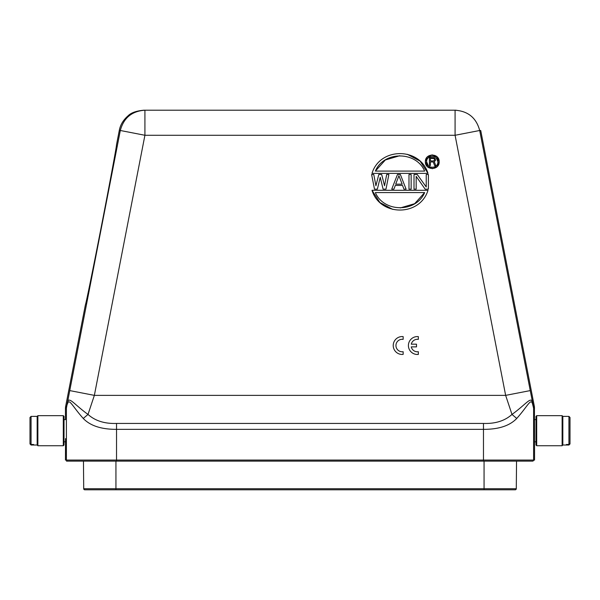 <?xml version="1.0" encoding="UTF-8"?>
<svg xmlns="http://www.w3.org/2000/svg" width="600" height="600" viewBox="0 0 600 600"><rect width="100%" height="100%" fill="white"/><g stroke="black" fill="none" stroke-linecap="round" stroke-linejoin="round"><path stroke-width="0.9" d="M392.722 209.377L379.868 202.507L372 190.282L428.002 190.282C419.978 216.63 380.017 216.63 372 190.282M407.28 154.282L420.127 161.153L428.002 173.377L372 173.377C380.017 147.03 419.978 147.03 428.002 173.377M437.138 156.9L439.155 161.775L437.235 166.553M437.138 166.65L432.487 168.667M432.263 168.667L427.493 166.755M427.388 166.65L425.37 161.775L427.29 157.005M427.388 156.9L432.037 154.89M432.263 154.882L437.033 156.803M119.28 130.493L116.46 145.005C116.895 144.765 109.95 182.243 101.648 224.94C93.352 267.63 85.748 304.98 85.44 304.597L65.58 406.748L66.532 406.845L66.39 408.21L69.75 390.592L94.358 395.37L144.915 135.278L144.915 110.212L143.887 110.212L455.085 110.212L144.915 110.212C131.895 111.127 123.69 117.892 120.308 130.493L119.28 130.493C120.285 124.98 123.172 120.127 127.942 115.935C130.958 112.785 136.267 110.88 143.887 110.212M65.52 438.623L65.453 460.065L66.398 460.065L66.398 408.21M516.54 461.138L516.293 488.722A1.073 1.073 0 0 1 515.22 489.787L491.22 489.787M108.78 489.787L84.78 489.787A1.073 1.073 -90 0 1 83.707 488.722A1.073 1.073 -90.1 0 0 84.78 489.787L115.942 489.787L115.942 488.722L516.293 488.722A1.073 1.073 0 0 1 515.22 489.787L115.942 489.787M83.46 461.138L483.472 461.138L67.477 461.138L83.46 461.138L83.707 488.722L115.942 488.722L115.942 461.138M535.98 441.803L534.548 441.803L534.548 460.065L533.602 460.065A1.073 1.073 -90 0 1 532.523 461.138L483.472 461.138L483.472 460.065L66.398 460.065A1.073 1.073 -90 0 0 67.477 461.138L66.525 461.138L67.477 461.138M66.532 406.845L67.395 402.765C68.722 395.715 73.552 403.965 88.012 414.435L94.358 395.37L505.643 395.37L530.25 390.592L479.692 130.493L455.085 135.278L455.085 110.212L456.112 110.212L455.085 110.212C468.105 111.127 476.31 117.892 479.692 130.493L480.72 130.493L534.42 406.748L534.548 441.803M534.48 422.662L534.45 432.097M66.39 408.21L65.453 408.12L65.453 419.603L64.02 419.603M65.453 408.12L65.58 406.748M116.528 461.138L116.535 429.345C101.325 429.405 90.24 425.775 83.258 418.455C71.977 405.825 69.097 397.59 67.41 404.13M534.42 406.748L533.467 406.845L533.602 408.21L532.59 404.13C530.903 397.59 528.023 405.817 516.743 418.455C509.73 425.783 498.645 429.412 483.465 429.345L116.535 429.345L116.528 423.435C104.655 423.847 95.153 420.847 88.012 414.435L83.258 418.455M69.75 390.592L120.308 130.493L144.915 135.278L455.085 135.278L505.643 395.37L511.987 414.435C504.847 420.847 495.345 423.847 483.472 423.435L116.528 423.435M516.743 418.455L511.987 414.435C526.575 403.89 531.21 395.73 532.605 402.765L532.59 404.13M533.467 406.845L530.25 390.592M439.155 161.775C439.575 170.663 424.957 170.663 425.37 161.775C424.957 152.887 439.575 152.887 439.155 161.775M383.108 189.172L385.98 189.172L388.86 174.488L386.7 174.488L384.548 185.738L381.675 174.488L378.795 174.488L375.923 185.738L373.763 174.488L371.61 174.488L374.483 189.172L377.362 189.172L380.235 177.3L383.108 189.172M391.732 189.172L393.893 189.172L395.325 185.422L402.518 185.422L403.95 189.172L406.11 189.172L400.357 174.488L397.485 174.488L391.732 189.172M408.982 189.172L408.982 174.488L411.143 174.488L411.143 189.172L408.982 189.172M425.153 189.172L428.385 189.172L428.385 174.488L426.232 174.488L426.232 186.983L417.248 174.488L414.015 174.488L414.015 189.172L416.168 189.172L416.168 176.363L425.153 189.172M437.888 161.775C438.21 169.028 426.315 169.028 426.645 161.775C426.315 154.53 438.21 154.523 437.888 161.775L436.237 157.8M375.36 171.09C383.85 150.833 416.123 151.005 424.643 171.09L375.36 171.09L385.357 159.968L399.757 155.73M424.643 192.57C416.153 212.827 383.873 212.663 375.36 192.57L424.643 192.57L414.638 203.692L400.237 207.938M398.918 175.74L402.158 184.17L395.685 184.17L398.918 175.74M434.31 156.54L432.263 156.157M430.222 156.54L428.287 157.8M426.645 161.775L428.287 165.75M430.222 167.01L432.263 167.4M434.31 167.01L436.237 165.75M434.588 165.54L435.757 165.54L434.257 161.61L435.428 160.59L435.428 158.88L434.257 157.688L429.412 157.515L429.412 165.54L430.41 165.54L430.41 161.955L433.252 161.955L434.588 165.54M434.588 159.907L433.59 160.928L430.41 160.928L430.41 158.37L434.092 158.542L434.588 159.907M33.578 416.385L31.072 416.385L30 417.465L30 443.4L31.072 444.48L33.578 444.48L33.578 445.028L31.072 445.02L30 443.94L30 418.005M33.578 444.48L33.578 445.02L37.162 445.028L37.162 416.377L37.875 415.665L37.875 445.74L63.3 445.74L63.3 415.665L64.02 416.377L64.02 445.028L63.3 445.74M570 418.005L570 443.94L568.928 445.02L566.423 445.028L566.423 444.48L568.928 444.48L570 443.4L570 417.465L568.928 416.385L566.423 416.385M566.423 416.377L562.838 416.377L562.838 445.028L562.125 445.74L562.125 415.665L536.7 415.665L536.7 445.74L562.125 445.74M562.838 445.028L566.423 445.028L566.423 444.48M536.7 415.665L535.98 416.377L535.98 445.028L536.7 445.74M411.255 346.882L416.49 346.882L416.49 344.175L411.293 344.175A6.255 6.248 0 0 1 418.335 339.368L418.335 336.63A8.955 8.947 180 0 0 408.442 344.767A8.955 8.947 180 0 0 416.82 354.457L418.335 354.45L418.335 351.712A6.27 6.262 0 0 1 411.255 346.882M401.625 354.442L403.147 354.405L403.147 351.705A6.255 6.248 180 0 1 395.978 346.132A6.255 6.248 180 0 1 401.94 339.285L403.147 339.353L403.147 336.615A8.955 8.947 0 0 0 393.255 344.752A8.955 8.947 0 0 0 401.625 354.442M534.548 408.12L533.602 408.21L533.602 460.065L483.472 460.065L483.472 423.435M484.058 461.138L484.058 489.787M31.072 416.385L31.072 444.48M568.928 444.48L568.928 416.385M64.02 441.803L65.453 441.803M94.455 489.787L84.78 489.787M37.162 445.028L37.875 445.74M562.838 416.377L562.125 415.665M37.875 415.665L63.3 415.665M33.578 416.377L37.162 416.377M535.98 419.603L534.548 419.603"/></g></svg>
